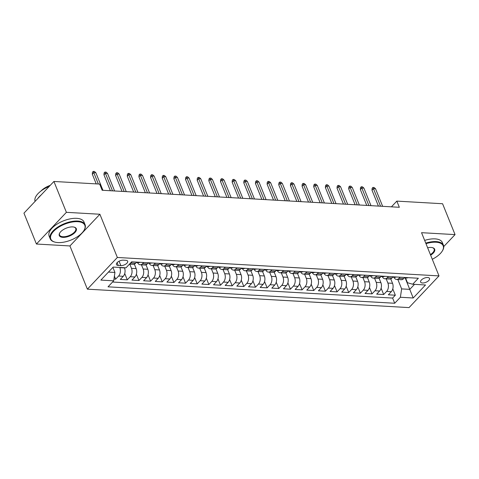 <?xml version="1.0" encoding="UTF-8"?>
<svg xmlns="http://www.w3.org/2000/svg" width="479" height="479" viewBox="0 0 479 479"><rect width="100%" height="100%" fill="white"/><g stroke="black" fill="none" stroke-linecap="round" stroke-linejoin="round"><path stroke-width="0.72" d="M427.657 277.509A4.814 2.239 158 0 0 422.598 279.017A4.814 2.239 158 0 0 420.604 282.053A4.814 2.239 158 0 0 422.472 282.993A4.814 2.239 158 0 0 427.531 281.49A4.814 2.239 158 0 0 429.531 278.449A4.814 2.239 158 0 0 427.657 277.509M87.388 289.166L409.036 307.602L439.004 275.904L117.355 257.468L87.388 289.166L69.928 245.949L99.895 214.251L66.389 212.329L36.422 244.027L69.928 245.949M36.422 244.027L23.95 213.155L53.917 181.463L66.389 212.329M113.96 279.077L115.637 279.173L114.403 276.108M124.408 267.719L124.498 267.947A6.017 3.796 93.3 0 1 123.259 276.311L120.301 279.437L127.294 279.838L124.738 273.515M134.354 264.157L136.156 268.611A6.017 3.796 -86.7 0 1 134.91 276.982L131.953 280.107L138.946 280.508L136.389 274.18M146.011 264.827L147.807 269.282A6.017 3.796 -86.7 0 1 146.562 277.646L143.61 280.772L150.598 281.173L148.047 274.85M157.663 265.492L159.465 269.946A6.017 3.796 -86.7 0 1 158.22 278.317L155.262 281.442L162.255 281.844L159.699 275.521M169.315 266.162L171.117 270.617A6.017 3.796 -86.7 0 1 169.871 278.982L166.914 282.113L173.907 282.508L171.35 276.185M180.972 266.827L182.768 271.288A6.017 3.796 -86.7 0 1 181.529 279.652L178.571 282.778L185.565 283.179L183.008 276.856M192.624 267.498L194.426 271.952A6.017 3.796 -86.7 0 1 193.181 280.317L190.223 283.448L197.216 283.849L194.66 277.521M204.276 268.168L206.078 272.623A6.017 3.796 -86.7 0 1 204.832 280.987L201.881 284.113L208.868 284.514L206.317 278.191M215.933 268.833L217.735 273.287A6.017 3.796 -86.7 0 1 216.49 281.658L213.532 284.783L220.526 285.185L217.969 278.856M227.585 269.503L229.387 273.958A6.017 3.796 -86.7 0 1 228.142 282.323L225.184 285.448L232.177 285.849L229.621 279.526M239.243 270.168L241.039 274.623A6.017 3.796 -86.7 0 1 239.793 282.993L236.842 286.119L243.835 286.52L241.278 280.191M250.894 270.839L252.696 275.293A6.017 3.796 -86.7 0 1 251.451 283.658L248.493 286.783L255.487 287.184L252.93 280.862M262.546 271.503L264.348 275.964A6.017 3.796 -86.7 0 1 263.103 284.328L260.145 287.454L267.138 287.855L264.588 281.532M274.204 272.174L276 276.628A6.017 3.796 -86.7 0 1 274.76 284.993L271.803 288.124L278.796 288.52L276.239 282.197M285.855 272.838L287.657 277.299A6.017 3.796 -86.7 0 1 286.412 285.664L283.454 288.789L290.448 289.19L287.891 282.867M297.513 273.509L299.309 277.964A6.017 3.796 -86.7 0 1 298.064 286.328L295.112 289.46L302.099 289.861L299.549 283.532M309.165 274.18L310.967 278.634A6.017 3.796 -86.7 0 1 309.721 286.999L306.764 290.124L313.757 290.525L311.2 284.203M320.816 274.844L322.618 279.299A6.017 3.796 -86.7 0 1 321.373 287.669L318.415 290.795L325.409 291.196L322.852 284.867M332.474 275.515L334.27 279.97A6.017 3.796 -86.7 0 1 333.025 288.334L330.073 291.46L337.066 291.861L334.51 285.538M344.126 276.179L345.928 280.634A6.017 3.796 -86.7 0 1 344.682 289.005L341.725 292.13L348.718 292.531L346.161 286.202M355.777 276.85L357.579 281.305A6.017 3.796 -86.7 0 1 356.334 289.669L353.376 292.795L360.37 293.196L357.819 286.873M367.435 277.515L369.231 281.975A6.017 3.796 -86.7 0 1 367.992 290.34L365.034 293.465L372.027 293.867L369.471 287.544M379.087 278.185L380.889 282.64A6.017 3.796 -86.7 0 1 379.643 291.004L376.686 294.136L383.679 294.531L381.122 288.208M53.917 181.463L99.662 184.08L102.153 190.259L399.33 207.287L396.834 201.114L391.427 206.838M118.271 265.468L120.834 265.617A4.664 2.167 158 0 0 125.737 264.157A4.664 2.167 158 0 0 127.671 261.211A4.664 2.167 158 0 0 125.857 260.307L123.295 260.157A4.664 2.167 158 0 0 118.391 261.612A4.664 2.167 158 0 0 116.457 264.558A4.664 2.167 158 0 0 118.271 265.468L117.133 262.648M405.515 277.916L407.461 282.73L412.694 284.239L418.365 278.245L131.677 261.809L126.007 267.809L113.188 267.072L100.877 280.095L113.697 280.832L108.026 286.825L394.714 303.255L400.384 297.261L401.63 288.897L409.784 289.364L414.533 284.346M412.694 284.239L425.514 284.975L413.203 297.998L400.384 297.261M386.188 278.856L387.882 283.041A6.017 3.796 93.3 0 1 386.637 291.406L383.679 294.531M390.744 278.85L392.541 283.311L387.882 283.041M374.536 278.191L376.225 282.37A6.017 3.796 93.3 0 1 374.979 290.741L372.027 293.867M362.884 277.521L364.573 281.706A6.017 3.796 93.3 0 1 363.327 290.07L360.37 293.196M351.227 276.856L352.921 281.035A6.017 3.796 93.3 0 1 351.676 289.406L348.718 292.531M339.575 276.185L341.264 280.371A6.017 3.796 93.3 0 1 340.018 288.735L337.066 291.861M327.917 275.515L329.612 279.7A6.017 3.796 93.3 0 1 328.366 288.065L325.409 291.196M316.266 274.85L317.954 279.035A6.017 3.796 93.3 0 1 316.715 287.4L313.757 290.525M304.614 274.18L306.303 278.365A6.017 3.796 93.3 0 1 305.057 286.729L302.099 289.861M292.956 273.515L294.651 277.7A6.017 3.796 93.3 0 1 293.405 286.065L290.448 289.19M281.305 272.844L282.993 277.03A6.017 3.796 93.3 0 1 281.748 285.394L278.796 288.52M269.653 272.18L271.342 276.359A6.017 3.796 93.3 0 1 270.096 284.73L267.138 287.855M257.995 271.509L259.684 275.694A6.017 3.796 93.3 0 1 258.444 284.059L255.487 287.184M246.344 270.839L248.032 275.024A6.017 3.796 93.3 0 1 246.787 283.394L243.835 286.52M234.686 270.174L236.381 274.359A6.017 3.796 93.3 0 1 235.135 282.724L232.177 285.849M223.034 269.503L224.723 273.689A6.017 3.796 93.3 0 1 223.483 282.053L220.526 285.185M211.383 268.839L213.071 273.024A6.017 3.796 93.3 0 1 211.826 281.389L208.868 284.514M199.725 268.168L201.419 272.353A6.017 3.796 93.3 0 1 200.174 280.718L197.216 283.849M188.073 267.504L189.762 271.689A6.017 3.796 93.3 0 1 188.516 280.053L185.565 283.179M176.416 266.833L178.11 271.018A6.017 3.796 93.3 0 1 176.865 279.383L173.907 282.508M164.764 266.168L166.453 270.348A6.017 3.796 93.3 0 1 165.213 278.718L162.255 281.844M153.112 265.498L154.801 269.683A6.017 3.796 93.3 0 1 153.555 278.048L150.598 281.173M141.455 264.827L143.149 269.012A6.017 3.796 93.3 0 1 141.904 277.383L138.946 280.508M129.803 264.163L131.491 268.348A6.017 3.796 93.3 0 1 130.246 276.712L127.294 279.838M119.744 267.45L119.84 267.677A6.017 3.796 93.3 0 1 118.594 276.042L115.637 279.173M112.571 282.023L392.618 298.07L395.331 295.202L392.78 288.879M392.541 283.311A6.017 3.796 -86.7 0 1 391.295 291.675L388.343 294.801L395.331 295.202M136.695 262.097L135.569 263.288A6.017 3.796 93.3 0 1 133.228 264.36L129.474 264.145M132.03 261.833L130.905 263.025A6.017 3.796 93.3 0 1 129.725 263.875M143.688 262.498L142.562 263.69A6.017 3.796 93.3 0 1 140.221 264.761A6.017 3.796 93.3 0 1 137.491 262.552M140.221 264.761L144.88 265.025A6.017 3.796 -86.7 0 0 147.221 263.959L148.346 262.767M155.34 263.169L154.214 264.36A6.017 3.796 93.3 0 1 151.873 265.426A6.017 3.796 93.3 0 1 149.143 263.222M151.873 265.426L156.537 265.695A6.017 3.796 -86.7 0 0 158.878 264.624L160.004 263.432M166.997 263.833L165.866 265.025A6.017 3.796 93.3 0 1 163.531 266.096A6.017 3.796 93.3 0 1 160.8 263.887M163.531 266.096L168.189 266.36A6.017 3.796 -86.7 0 0 170.53 265.294L171.656 264.103M178.649 264.504L177.523 265.695A6.017 3.796 93.3 0 1 175.182 266.761A6.017 3.796 93.3 0 1 172.452 264.558M175.182 266.761L179.847 267.031A6.017 3.796 -86.7 0 0 182.182 265.965L183.307 264.773M190.301 265.174L189.175 266.36A6.017 3.796 93.3 0 1 186.834 267.432A6.017 3.796 93.3 0 1 184.104 265.222M186.834 267.432L191.498 267.695A6.017 3.796 -86.7 0 0 193.839 266.629L194.965 265.438M201.958 265.839L200.833 267.031A6.017 3.796 93.3 0 1 198.492 268.096A6.017 3.796 93.3 0 1 195.761 265.893M198.492 268.096L203.15 268.366A6.017 3.796 -86.7 0 0 205.491 267.3L206.617 266.108M213.61 266.51L212.484 267.701A6.017 3.796 93.3 0 1 210.143 268.767A6.017 3.796 93.3 0 1 207.413 266.558M210.143 268.767L214.808 269.036A6.017 3.796 -86.7 0 0 217.149 267.965L218.274 266.773M225.262 267.174L224.136 268.366A6.017 3.796 93.3 0 1 221.801 269.438A6.017 3.796 93.3 0 1 219.071 267.228M221.801 269.438L226.459 269.701A6.017 3.796 -86.7 0 0 228.8 268.635L229.926 267.444M236.919 267.845L235.794 269.036A6.017 3.796 93.3 0 1 233.453 270.102A6.017 3.796 93.3 0 1 230.722 267.893M233.453 270.102L238.111 270.372A6.017 3.796 -86.7 0 0 240.452 269.3L241.578 268.108M248.571 268.509L247.445 269.701A6.017 3.796 93.3 0 1 245.104 270.773A6.017 3.796 93.3 0 1 242.374 268.563M245.104 270.773L249.769 271.036A6.017 3.796 -86.7 0 0 252.11 269.97L253.235 268.779M260.229 269.18L259.097 270.372A6.017 3.796 93.3 0 1 256.762 271.437A6.017 3.796 93.3 0 1 254.032 269.234M256.762 271.437L261.42 271.707A6.017 3.796 -86.7 0 0 263.761 270.635L264.887 269.443M271.88 269.845L270.755 271.036A6.017 3.796 93.3 0 1 268.414 272.108A6.017 3.796 93.3 0 1 265.683 269.899M268.414 272.108L273.078 272.371A6.017 3.796 -86.7 0 0 275.413 271.306L276.539 270.114M283.532 270.515L282.406 271.707A6.017 3.796 93.3 0 1 280.065 272.773A6.017 3.796 93.3 0 1 277.335 270.569M280.065 272.773L284.73 273.042A6.017 3.796 -86.7 0 0 287.071 271.976L288.196 270.785M295.19 271.186L294.064 272.371A6.017 3.796 93.3 0 1 291.723 273.443A6.017 3.796 93.3 0 1 288.993 271.234M291.723 273.443L296.381 273.713A6.017 3.796 -86.7 0 0 298.722 272.641L299.848 271.449M306.841 271.85L305.716 273.042A6.017 3.796 93.3 0 1 303.375 274.108A6.017 3.796 93.3 0 1 300.644 271.904M303.375 274.108L308.039 274.377A6.017 3.796 -86.7 0 0 310.38 273.311L311.506 272.12M318.493 272.521L317.367 273.713A6.017 3.796 93.3 0 1 315.032 274.778A6.017 3.796 93.3 0 1 312.302 272.569M315.032 274.778L319.691 275.048A6.017 3.796 -86.7 0 0 322.032 273.976L323.157 272.785M330.151 273.186L329.025 274.377A6.017 3.796 93.3 0 1 326.684 275.449A6.017 3.796 93.3 0 1 323.954 273.24M326.684 275.449L331.348 275.712A6.017 3.796 -86.7 0 0 333.683 274.647L334.809 273.455M341.802 273.856L340.677 275.048A6.017 3.796 93.3 0 1 338.336 276.114A6.017 3.796 93.3 0 1 335.605 273.904M338.336 276.114L343 276.383A6.017 3.796 -86.7 0 0 345.341 275.311L346.467 274.12M353.46 274.521L352.334 275.712A6.017 3.796 93.3 0 1 349.993 276.784A6.017 3.796 93.3 0 1 347.263 274.575M349.993 276.784L354.652 277.048A6.017 3.796 -86.7 0 0 356.993 275.982L358.118 274.79M365.112 275.191L363.986 276.383A6.017 3.796 93.3 0 1 361.645 277.449A6.017 3.796 93.3 0 1 358.915 275.245M361.645 277.449L366.309 277.718A6.017 3.796 -86.7 0 0 368.644 276.646L369.776 275.455M376.763 275.856L375.638 277.048A6.017 3.796 93.3 0 1 373.297 278.119A6.017 3.796 93.3 0 1 370.566 275.91M373.297 278.119L377.961 278.383A6.017 3.796 -86.7 0 0 380.302 277.317L381.428 276.126M388.421 276.527L387.295 277.718A6.017 3.796 93.3 0 1 384.954 278.784A6.017 3.796 93.3 0 1 382.224 276.581M384.954 278.784L389.613 279.053A6.017 3.796 -86.7 0 0 391.954 277.988L393.079 276.796M400.073 277.197L398.947 278.383A6.017 3.796 93.3 0 1 396.606 279.455A6.017 3.796 93.3 0 1 393.876 277.245M396.606 279.455L401.27 279.724A6.017 3.796 -86.7 0 0 403.611 278.652L404.737 277.461M108.446 272.09L114.942 272.461L113.697 280.832M112.894 267.39L114.942 272.461M443.746 246.565L455.05 234.608L442.578 203.737L396.834 201.114M455.05 234.608L421.544 232.686L439.004 275.904M99.895 214.251L117.355 257.468M405.15 277.892L413.203 297.998M397.845 279.526L401.63 288.897M392.618 298.07L394.714 303.255M98.357 184.008L93.764 172.638L92.303 174.176L92.447 172.254L93.255 171.398L93.764 172.638L95.86 172.757L102.949 190.301M92.303 174.176L96.225 183.888M93.255 171.398L94.423 171.464L95.86 172.757M77.688 221.681A18.352 8.538 158 0 0 54.786 230.154A18.352 8.538 158 0 0 55.001 242.14A18.352 8.538 158 0 0 57.923 242.584A18.352 8.538 158 0 0 83.963 230.441A18.352 8.538 158 0 0 77.688 221.681M55.001 242.14L54.54 242.015A18.807 8.748 -22 0 1 50.217 238.805A18.807 8.748 -22 0 1 58.013 226.932A18.807 8.748 -22 0 1 77.778 221.053A18.807 8.748 -22 0 1 85.088 224.717A18.807 8.748 -22 0 1 84.208 230.028L83.963 230.441M72.742 226.908A9.179 4.269 -22 0 1 74.203 227.13A9.179 4.269 -22 0 1 74.317 233.123A9.179 4.269 -22 0 1 62.863 237.362A9.179 4.269 -22 0 1 59.725 232.98A9.179 4.269 -22 0 1 72.742 226.908M59.857 232.77A8.724 4.06 158 0 0 59.564 235.033A8.724 4.06 158 0 0 62.959 236.734A8.724 4.06 158 0 0 72.125 234.003A8.724 4.06 158 0 0 75.742 228.495A8.724 4.06 158 0 0 73.964 227.07M35.099 201.366A18.807 8.748 -22 0 1 49.265 186.385M37.769 198.54A18.807 8.748 -22 0 1 41.176 194.935M40.943 191.043A13.538 6.299 -22 0 1 50.235 185.355M50.217 238.805L49.121 236.093A18.807 8.748 -22 0 1 56.917 224.214A18.807 8.748 -22 0 1 76.682 218.34A18.807 8.748 -22 0 1 83.993 222.005L85.088 224.717M432.286 259.265A18.352 8.538 158 0 0 442.321 250.978A18.352 8.538 158 0 0 436.046 242.224A18.352 8.538 158 0 0 425.987 243.679M425.759 243.11A18.807 8.748 -22 0 1 436.135 241.596A18.807 8.748 -22 0 1 443.446 245.26A18.807 8.748 -22 0 1 442.572 250.571L442.321 250.978M427.639 247.763A9.179 4.269 -22 0 1 431.106 247.445A9.179 4.269 -22 0 1 432.561 247.667A9.179 4.269 -22 0 1 430.633 255.181M430.399 254.6A8.724 4.06 158 0 0 434.106 249.032A8.724 4.06 158 0 0 432.321 247.613M424.657 240.398A18.807 8.748 -22 0 1 435.04 238.877A18.807 8.748 -22 0 1 442.351 242.542L443.446 245.26M139.868 262.282A3.988 2.515 93.3 0 1 138.742 262.624L136.527 262.498A3.988 2.515 -86.7 0 0 137.365 262.324L137.557 262.151M112.505 190.852L105.416 173.302L103.961 174.847L104.099 172.925L104.913 172.069L105.416 173.302L107.512 173.422L114.601 190.971M103.961 174.847L110.374 190.726M104.913 172.069L106.075 172.135L107.512 173.422M151.526 262.947A3.988 2.515 93.3 0 1 150.394 263.294L148.179 263.163A3.988 2.515 -86.7 0 0 149.023 262.989L149.208 262.815M124.157 191.516L117.074 173.973L115.613 175.512L115.756 173.59L116.565 172.733L117.074 173.973L119.169 174.093L126.258 191.636M115.613 175.512L122.031 191.396M116.565 172.733L117.732 172.799L119.169 174.093M163.177 263.618A3.988 2.515 93.3 0 1 162.052 263.959L159.836 263.833A3.988 2.515 -86.7 0 0 160.675 263.66L160.866 263.486M135.814 192.187L128.725 174.637L127.264 176.182L127.408 174.26L128.216 173.404L128.725 174.637L130.821 174.757L137.91 192.307M127.264 176.182L133.683 192.061M128.216 173.404L129.384 173.47L130.821 174.757M174.829 264.282A3.988 2.515 93.3 0 1 173.703 264.63L171.488 264.498A3.988 2.515 -86.7 0 0 172.332 264.324L172.518 264.151M147.466 192.851L140.377 175.308L138.922 176.847L139.06 174.925L139.874 174.069L140.377 175.308L142.479 175.428L149.568 192.971M138.922 176.847L145.335 192.732M139.874 174.069L141.036 174.14L142.479 175.428M186.487 264.953A3.988 2.515 93.3 0 1 185.355 265.294L183.146 265.168A3.988 2.515 -86.7 0 0 183.984 264.995L184.17 264.821M159.124 193.522L152.035 175.973L150.574 177.517L150.717 175.595L151.526 174.739L152.035 175.973L154.13 176.092L161.219 193.642M150.574 177.517L156.992 193.396M151.526 174.739L152.693 174.805L154.13 176.092M198.138 265.623A3.988 2.515 93.3 0 1 197.013 265.965L194.797 265.839A3.988 2.515 -86.7 0 0 195.636 265.659L195.827 265.486M170.775 194.187L163.686 176.643L162.231 178.182L162.369 176.266L163.177 175.41L163.686 176.643L165.782 176.763L172.871 194.306M162.231 178.182L168.644 194.067M163.177 175.41L164.345 175.476L165.782 176.763M209.796 266.288A3.988 2.515 93.3 0 1 208.664 266.629L206.449 266.504A3.988 2.515 -86.7 0 0 207.293 266.33L207.479 266.156M182.427 194.857L175.338 177.308L173.883 178.853L174.027 176.931L174.835 176.074L175.338 177.308L177.44 177.434L184.529 194.977M173.883 178.853L180.302 194.737M174.835 176.074L175.997 176.14L177.44 177.434M221.448 266.959A3.988 2.515 93.3 0 1 220.316 267.3L218.107 267.174A3.988 2.515 -86.7 0 0 218.945 266.995L219.137 266.827M194.085 195.528L186.996 177.978L185.535 179.523L185.678 177.601L186.487 176.745L186.996 177.978L189.091 178.098L196.18 195.648M185.535 179.523L191.953 195.402M186.487 176.745L187.654 176.811L189.091 178.098M233.099 267.623A3.988 2.515 93.3 0 1 231.974 267.965L229.758 267.839A3.988 2.515 -86.7 0 0 230.597 267.665L230.788 267.492M205.736 196.192L198.647 178.649L197.192 180.188L197.33 178.266L198.144 177.41L198.647 178.649L200.749 178.769L207.838 196.312M197.192 180.188L203.605 196.073M198.144 177.41L199.306 177.475L200.749 178.769M244.757 268.294A3.988 2.515 93.3 0 1 243.625 268.635L241.41 268.509A3.988 2.515 -86.7 0 0 242.254 268.336L242.44 268.162M217.394 196.863L210.305 179.314L208.844 180.858L208.988 178.936L209.796 178.08L210.305 179.314L212.401 179.433L219.49 196.983M208.844 180.858L215.263 196.737M209.796 178.08L210.964 178.146L212.401 179.433M256.409 268.959A3.988 2.515 93.3 0 1 255.283 269.306L253.068 269.174A3.988 2.515 -86.7 0 0 253.906 269L254.098 268.827M229.046 197.528L221.957 179.984L220.496 181.523L220.639 179.601L221.448 178.745L221.957 179.984L224.052 180.104L231.141 197.647M220.496 181.523L226.914 197.408M221.448 178.745L222.615 178.811L224.052 180.104M268.06 269.629A3.988 2.515 93.3 0 1 266.935 269.97L264.719 269.845A3.988 2.515 -86.7 0 0 265.564 269.671L265.749 269.497M240.697 198.198L233.608 180.649L232.153 182.194L232.291 180.272L233.105 179.415L233.608 180.649L235.71 180.769L242.799 198.318M232.153 182.194L238.572 198.072M233.105 179.415L234.267 179.481L235.71 180.769M279.718 270.294A3.988 2.515 93.3 0 1 278.586 270.641L276.377 270.509A3.988 2.515 -86.7 0 0 277.215 270.336L277.401 270.162M252.355 198.863L245.266 181.319L243.805 182.858L243.949 180.936L244.757 180.08L245.266 181.319L247.362 181.439L254.451 198.983M243.805 182.858L250.224 198.743M244.757 180.08L245.925 180.152L247.362 181.439M291.37 270.964A3.988 2.515 93.3 0 1 290.244 271.306L288.029 271.18A3.988 2.515 -86.7 0 0 288.867 271.006L289.059 270.833M264.007 199.533L256.918 181.984L255.463 183.529L255.6 181.607L256.409 180.751L256.918 181.984L259.013 182.104L266.102 199.653M255.463 183.529L261.875 199.408M256.409 180.751L257.576 180.817L259.013 182.104M303.027 271.635A3.988 2.515 93.3 0 1 301.896 271.976L299.68 271.85A3.988 2.515 -86.7 0 0 300.525 271.671L300.71 271.497M275.659 200.198L268.569 182.655L267.114 184.193L267.258 182.277L268.066 181.421L268.569 182.655L270.671 182.774L277.76 200.318M267.114 184.193L273.533 200.078M268.066 181.421L269.234 181.487L270.671 182.774M314.679 272.3A3.988 2.515 93.3 0 1 313.553 272.641L311.338 272.515A3.988 2.515 -86.7 0 0 312.176 272.341L312.368 272.168M287.316 200.869L280.227 183.319L278.766 184.864L278.91 182.942L279.718 182.086L280.227 183.319L282.323 183.445L289.412 200.988M278.766 184.864L285.185 200.749M279.718 182.086L280.886 182.152L282.323 183.445M326.331 272.97A3.988 2.515 93.3 0 1 325.205 273.311L322.99 273.186A3.988 2.515 -86.7 0 0 323.828 273.006L324.02 272.838M298.968 201.539L291.879 183.99L290.424 185.535L290.561 183.613L291.376 182.756L291.879 183.99L293.98 184.11L301.069 201.659M290.424 185.535L296.836 201.414M291.376 182.756L292.537 182.822L293.98 184.11M337.988 273.635A3.988 2.515 93.3 0 1 336.857 273.976L334.641 273.85A3.988 2.515 -86.7 0 0 335.486 273.677L335.671 273.503M310.626 202.204L303.536 184.66L302.075 186.199L302.219 184.277L303.027 183.421L303.536 184.66L305.632 184.78L312.721 202.324M302.075 186.199L308.494 202.084M303.027 183.421L304.195 183.487L305.632 184.78M349.64 274.305A3.988 2.515 93.3 0 1 348.514 274.647L346.299 274.521A3.988 2.515 -86.7 0 0 347.137 274.347L347.329 274.174M322.277 202.874L315.188 185.325L313.727 186.87L313.871 184.948L314.679 184.092L315.188 185.325L317.284 185.445L324.373 202.994M313.727 186.87L320.146 202.749M314.679 184.092L315.847 184.158L317.284 185.445M361.292 274.97A3.988 2.515 93.3 0 1 360.166 275.317L357.951 275.185A3.988 2.515 -86.7 0 0 358.795 275.012L358.981 274.838M333.929 203.539L326.84 185.996L325.385 187.534L325.522 185.613L326.337 184.756L326.84 185.996L328.941 186.115L336.03 203.659M325.385 187.534L331.803 203.419M326.337 184.756L327.498 184.822L328.941 186.115M372.949 275.641A3.988 2.515 93.3 0 1 371.818 275.982L369.608 275.856A3.988 2.515 -86.7 0 0 370.447 275.682L370.638 275.509M345.587 204.21L338.497 186.66L337.036 188.205L337.18 186.283L337.988 185.427L338.497 186.66L340.593 186.78L347.682 204.329M337.036 188.205L343.455 204.084M337.988 185.427L339.156 185.493L340.593 186.78M384.601 276.305A3.988 2.515 93.3 0 1 383.475 276.652L381.26 276.527A3.988 2.515 -86.7 0 0 382.098 276.347L382.29 276.173M357.238 204.874L350.149 187.331L348.694 188.87L348.832 186.954L349.646 186.091L350.149 187.331L352.245 187.451L359.334 204.994M348.694 188.87L355.107 204.755M349.646 186.091L350.808 186.163L352.245 187.451M396.259 276.976A3.988 2.515 93.3 0 1 395.127 277.317L392.912 277.191A3.988 2.515 -86.7 0 0 393.756 277.018L393.942 276.844M368.89 205.545L361.801 187.996L360.346 189.54L360.489 187.618L361.298 186.762L361.801 187.996L363.902 188.115L370.991 205.665M360.346 189.54L366.764 205.419M361.298 186.762L362.465 186.828L363.902 188.115M407.91 277.646A3.988 2.515 93.3 0 1 406.785 277.988L404.569 277.862A3.988 2.515 -86.7 0 0 405.408 277.682L405.599 277.509M380.548 206.209L373.458 188.666L371.997 190.205L372.141 188.289L372.949 187.433L373.458 188.666L375.554 188.786L382.643 206.335M371.997 190.205L378.416 206.09M372.949 187.433L374.117 187.499L375.554 188.786M380.889 282.64L376.225 282.37M369.231 281.975L364.573 281.706M357.579 281.305L352.921 281.035M345.928 280.634L341.264 280.371M334.27 279.97L329.612 279.7M322.618 279.299L317.954 279.035M310.967 278.634L306.303 278.365M299.309 277.964L294.651 277.7M287.657 277.299L282.993 277.03M276 276.628L271.342 276.359M264.348 275.964L259.684 275.694M252.696 275.293L248.032 275.024M241.039 274.623L236.381 274.359M229.387 273.958L224.723 273.689M217.735 273.287L213.071 273.024M206.078 272.623L201.419 272.353M194.426 271.952L189.762 271.689M182.768 271.288L178.11 271.018M171.117 270.617L166.453 270.348M159.465 269.946L154.801 269.683M147.807 269.282L143.149 269.012M136.156 268.611L131.491 268.348M124.498 267.947L119.84 267.677M123.259 276.311L118.594 276.042M391.295 291.675L386.637 291.406M379.643 291.004L374.979 290.741M367.992 290.34L363.327 290.07M356.334 289.669L351.676 289.406M344.682 289.005L340.018 288.735M333.025 288.334L328.366 288.065M321.373 287.669L316.715 287.4M309.721 286.999L305.057 286.729M298.064 286.328L293.405 286.065M286.412 285.664L281.748 285.394M274.76 284.993L270.096 284.73M263.103 284.328L258.444 284.059M251.451 283.658L246.787 283.394M239.793 282.993L235.135 282.724M228.142 282.323L223.483 282.053M216.49 281.658L211.826 281.389M204.832 280.987L200.174 280.718M193.181 280.317L188.516 280.053M181.529 279.652L176.865 279.383M169.871 278.982L165.213 278.718M158.22 278.317L153.555 278.048M146.562 277.646L141.904 277.383M134.91 276.982L130.246 276.712M135.569 263.288L130.905 263.025M147.221 263.959L142.562 263.69M158.878 264.624L154.214 264.36M170.53 265.294L165.866 265.025M182.182 265.965L177.523 265.695M193.839 266.629L189.175 266.36M205.491 267.3L200.833 267.031M217.149 267.965L212.484 267.701M228.8 268.635L224.136 268.366M240.452 269.3L235.794 269.036M252.11 269.97L247.445 269.701M263.761 270.635L259.097 270.372M275.413 271.306L270.755 271.036M287.071 271.976L282.406 271.707M298.722 272.641L294.064 272.371M310.38 273.311L305.716 273.042M322.032 273.976L317.367 273.713M333.683 274.647L329.025 274.377M345.341 275.311L340.677 275.048M356.993 275.982L352.334 275.712M368.644 276.646L363.986 276.383M380.302 277.317L375.638 277.048M391.954 277.988L387.295 277.718M403.611 278.652L398.947 278.383M119.061 261.223L120.834 265.617"/></g></svg>
